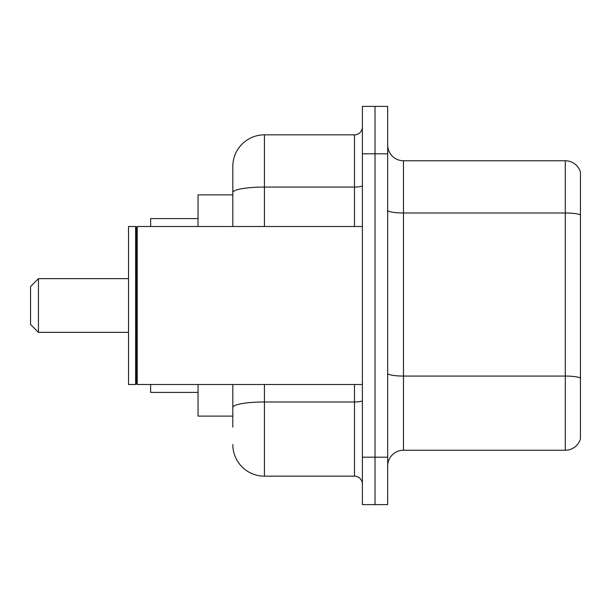 <?xml version="1.0" encoding="UTF-8"?>
<svg xmlns="http://www.w3.org/2000/svg" width="611" height="611" viewBox="0 0 611 611"><rect width="100%" height="100%" fill="white"/><g stroke="black" fill="none" stroke-linecap="round" stroke-linejoin="round"><path stroke-width="0.92" d="M232.814 194.886L198.048 194.886L198.048 226.49M232.814 416.114L198.048 416.114L198.048 384.51M232.814 427.173L232.814 384.51M362.384 457.196L362.384 504.602L375.024 504.602L375.024 457.196L375.024 504.602L387.672 504.602L387.672 457.196L375.024 457.196L375.024 153.804L375.024 457.196L362.384 457.196L362.384 153.804L375.024 153.804L375.024 106.398L375.024 153.804L387.672 153.804L387.672 457.196M387.672 153.804L387.672 106.398L362.384 106.398L362.384 153.804M264.418 384.51L264.418 476.16L354.487 476.16L354.487 384.51M232.814 226.49L232.814 166.444A31.604 31.604 0 0 1 264.418 134.84L354.487 134.84A7.897 7.897 0 0 0 362.384 126.943M232.814 166.444L232.814 183.827M362.384 484.057A7.897 7.897 0 0 0 354.487 476.16M264.418 476.16A31.604 31.604 0 0 1 232.814 444.556M387.672 466.048A15.802 15.802 0 0 1 403.474 450.246L565.282 450.246L565.282 160.754L403.474 160.754A15.802 15.802 0 0 1 387.672 144.952A15.802 15.802 0 0 0 403.474 160.754L403.474 450.246M580.45 172.134A15.802 15.802 0 0 0 565.282 160.754A15.802 15.802 0 0 1 580.45 172.134L580.45 438.866A15.802 15.802 0 0 1 565.282 450.246M580.45 215.179L580.45 378.033A15.802 2.742 180 0 0 565.282 376.063L403.474 376.063A15.802 2.742 0 0 1 387.672 373.321M38.447 332.361L38.447 278.639L30.55 286.536L30.55 324.464L38.447 332.361L128.524 332.361M150.642 384.51L150.642 392.407L198.048 392.407M198.048 218.593L150.642 218.593L150.642 226.49M137.215 384.51L136.421 383.716L136.421 227.284L137.215 226.49L137.215 384.51L362.384 384.51M135.634 384.51L128.524 384.51L128.524 226.49L135.634 226.49L135.634 384.51L136.421 383.716M362.384 400.602A7.897 1.375 0 0 1 354.487 401.977L264.418 401.977A31.604 5.491 180 0 0 232.814 407.461M264.418 134.84L264.418 187.073L354.487 187.073L354.487 134.84M232.814 192.557A31.604 5.491 180 0 1 264.418 187.073L264.418 226.49M354.487 226.49L354.487 187.073A7.897 1.375 0 0 0 362.384 185.698M580.45 214.965A15.802 2.742 180 0 0 565.282 212.987L403.474 212.987A15.802 2.742 0 0 1 387.672 210.245M38.447 278.639L128.524 278.639M136.421 227.284L135.634 226.49M137.215 226.49L362.384 226.49"/></g></svg>
